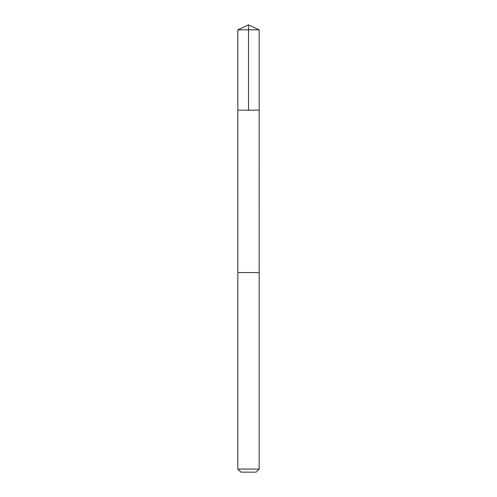 <?xml version="1.0" encoding="UTF-8"?>
<svg xmlns="http://www.w3.org/2000/svg" width="497" height="497" viewBox="0 0 497 497"><rect width="100%" height="100%" fill="white"/><g stroke="black" fill="none" stroke-linecap="round" stroke-linejoin="round"><path stroke-width="0.75" d="M237.833 110.179L259.167 110.179L259.167 29.826L237.833 29.826L237.833 110.179L259.167 110.179L259.161 272.586L237.839 272.586L237.833 110.179M258.533 272.586L237.833 272.586L237.833 469.069L259.167 469.069L259.167 272.586L258.533 272.586M259.167 469.069L256.085 472.15L240.915 472.15L237.833 469.069M237.833 29.826L248.5 24.85L248.5 110.179M248.5 24.85L259.167 29.826"/></g></svg>
